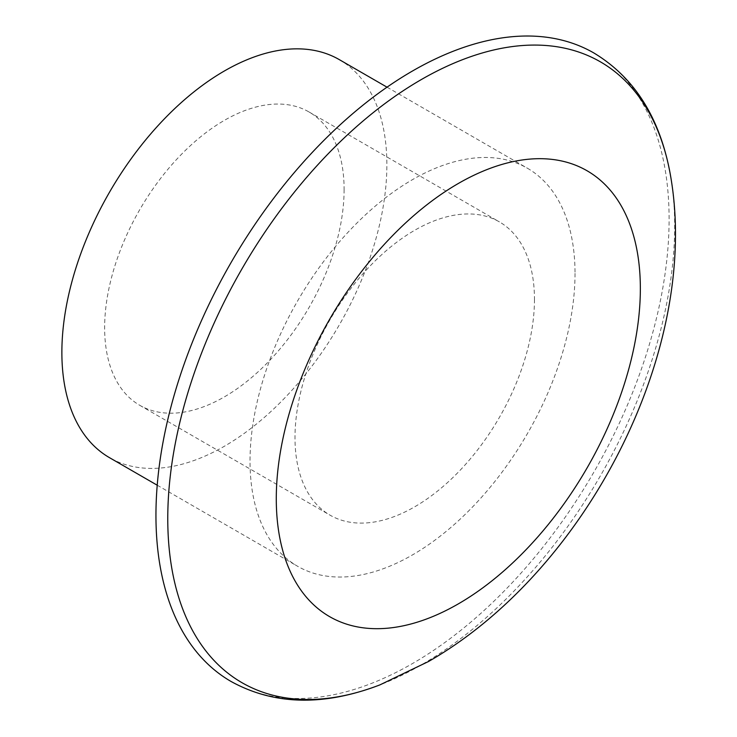 <?xml version="1.0" encoding="UTF-8"?>
<svg xmlns="http://www.w3.org/2000/svg" width="737" height="737" viewBox="0 0 737 737"><rect width="100%" height="100%" fill="white"/><g stroke="black" fill="none" stroke-linecap="round" stroke-linejoin="round"><path stroke-width="0.55" stroke-dasharray="3.69 2.76" d="M534.463 299.397A169.335 97.763 -60 0 1 460.551 469.81A169.335 97.763 -60 0 1 330.065 515.172A169.335 97.763 -60 0 1 294.993 437.658A169.335 97.763 -60 0 1 368.905 267.245A169.335 97.763 -60 0 1 499.391 221.883A169.335 97.763 -60 0 1 534.463 299.397M344.105 189.501A169.335 97.763 -60 0 1 270.193 359.905A169.335 97.763 -60 0 1 139.698 405.267A169.335 97.763 -60 0 1 104.636 327.753A169.335 97.763 -60 0 1 178.547 157.35A169.335 97.763 -60 0 1 309.033 111.978A169.335 97.763 -60 0 1 344.105 189.501M575.026 273.436A229.806 132.678 -60 0 1 474.711 504.707A229.806 132.678 -60 0 1 297.619 566.274A229.806 132.678 -60 0 1 250.027 461.076A229.806 132.678 -60 0 1 350.342 229.806A229.806 132.678 -60 0 1 527.425 168.239A229.806 132.678 -60 0 1 575.026 273.436M339.269 59.605A229.806 132.678 -60 0 1 386.87 164.812A229.806 132.678 -60 0 1 286.555 396.073A229.806 132.678 -60 0 1 109.463 457.649M593.948 53.018A362.853 209.492 -60 0 1 669.104 219.119A362.853 209.492 -60 0 1 412.527 663.53A362.853 209.492 -60 0 1 231.096 681.495M671.287 180.178A358.44 206.95 -60 0 1 674.677 225.946A358.44 206.95 -60 0 1 421.223 664.949A358.44 206.95 -60 0 1 379.896 684.894M139.698 405.267L330.065 515.172M157.221 485.213L297.619 566.274M387.026 87.178L527.425 168.239M309.033 111.978L499.391 221.883"/><path stroke-width="1.11" d="M157.221 485.213L109.463 457.649A229.806 132.678 -60 0 1 61.871 352.443A229.806 132.678 -60 0 1 162.186 121.172A229.806 132.678 -60 0 1 339.269 59.605L387.026 87.178M231.096 681.495A362.853 209.492 -60 0 1 175.48 390.739A362.853 209.492 -60 0 1 412.527 70.982A362.853 209.492 -60 0 1 593.948 53.018C636.031 78.481 661.808 120.868 671.287 180.178A358.44 206.95 -60 0 0 421.223 79.614A358.44 206.95 -60 0 0 168.616 494.177A358.44 206.95 -60 0 0 379.896 684.894C323.792 706.332 274.192 705.208 231.096 681.495M458.313 603.889A257.434 148.634 -60 0 1 276.283 498.792A257.434 148.634 -60 0 1 458.313 183.495A257.434 148.634 -60 0 1 640.352 288.6A257.434 148.634 -60 0 1 458.313 603.889M671.287 180.178C699.137 353.373 584.892 571.857 428.547 661.494L379.896 684.894"/></g></svg>
